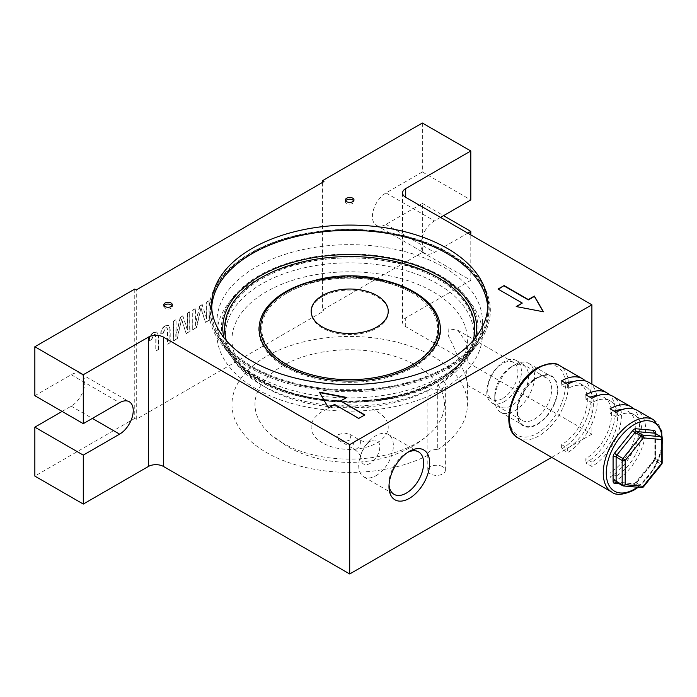 <?xml version="1.0" encoding="UTF-8"?>
<svg xmlns="http://www.w3.org/2000/svg" width="697" height="697" viewBox="0 0 697 697"><rect width="100%" height="100%" fill="white"/><g stroke="black" fill="none" stroke-linecap="round" stroke-linejoin="round"><path stroke-width="0.52" stroke-dasharray="3.48 2.61" d="M534.372 379.185L537.396 377.434A28.777 16.615 -60 0 1 557.748 389.187A28.777 16.615 -60 0 1 537.396 424.438A28.777 16.615 -60 0 1 517.043 412.685A28.777 16.615 -60 0 1 537.396 377.434L534.372 379.185A24.5 14.149 120 0 0 517.043 409.191A24.5 14.149 120 0 0 522.123 420.404A24.5 14.149 120 0 0 534.372 419.193A24.5 14.149 120 0 0 550.377 397.604A24.5 14.149 120 0 0 546.622 377.966A24.5 14.149 120 0 0 534.372 379.185M407.762 452.353A24.5 14.149 120 0 0 406.316 453.12L409.339 451.368L406.316 453.12A24.5 14.149 120 0 0 388.987 483.126A24.5 14.149 120 0 0 389.048 484.763M427.888 390.581L427.888 455.254A8.773 5.071 180 0 1 427.81 454.592A8.773 5.071 180 0 1 437.733 449.574L437.733 384.901A117.741 67.975 0 0 0 467.434 339.761A117.741 67.975 0 0 0 432.95 291.695A117.741 67.975 0 0 0 304.641 276.962A117.741 67.975 0 0 0 231.962 339.761A117.741 67.975 0 0 0 266.446 387.828L261.906 385.206A124.162 71.686 180 0 1 261.906 283.827A124.162 71.686 180 0 1 437.498 283.827A124.162 71.686 180 0 1 443.449 381.52A8.773 5.071 180 0 1 445.366 384.683A8.773 5.071 180 0 1 440.391 389.248A8.773 5.071 180 0 1 431.112 388.638A124.162 71.686 180 0 1 261.906 385.206L266.446 387.828A117.741 67.975 0 0 0 427.888 390.581L431.112 388.638M345.695 200.806A4.278 2.474 0 0 0 345.416 201.677A4.278 2.474 0 0 0 346.67 203.428A4.278 2.474 0 0 0 351.34 203.96A4.278 2.474 0 0 0 353.98 201.677A4.278 2.474 0 0 0 353.701 200.806M164.048 305.678A4.278 2.474 0 0 0 163.778 306.549A4.278 2.474 0 0 0 165.032 308.301A4.278 2.474 0 0 0 169.693 308.832A4.278 2.474 0 0 0 172.333 306.549A4.278 2.474 0 0 0 172.063 305.678M370.273 463.331A13.487 7.789 -60 0 1 360.741 457.546A13.487 7.789 -60 0 1 361.848 452.039A13.487 7.789 -60 0 1 365.82 445.156A13.487 7.789 -60 0 1 370.037 441.445A13.487 7.789 -60 0 1 370.273 441.306A13.487 7.789 -60 0 1 379.813 446.812A13.487 7.789 -60 0 1 370.273 463.331M344.405 433.011L349.877 434.362L351.079 439.624L344.405 441.75L338.655 440.243L337.365 434.85L344.405 433.011M376.04 475.65A24.5 14.149 120 0 0 392.045 454.061A24.5 14.149 120 0 0 388.29 434.423A24.5 14.149 120 0 0 376.04 435.642A24.5 14.149 120 0 0 367.938 442.63A24.5 14.149 120 0 0 360.724 455.141A24.5 14.149 120 0 0 363.79 476.861A24.5 14.149 120 0 0 376.04 475.65M504.097 401.716A24.5 14.149 120 0 0 520.101 380.126A24.5 14.149 120 0 0 516.346 360.488A24.5 14.149 120 0 0 504.097 361.708A24.5 14.149 120 0 0 488.092 383.298A24.5 14.149 120 0 0 491.847 402.927A24.5 14.149 120 0 0 504.097 401.716M502.781 398.431A21.407 12.363 120 0 0 516.765 379.569A21.407 12.363 120 0 0 513.489 362.414A21.407 12.363 120 0 0 502.781 363.468A21.407 12.363 120 0 0 488.797 382.339A21.407 12.363 120 0 0 492.082 399.486A21.407 12.363 120 0 0 502.781 398.431M466.258 377.338L453.216 345.634L448.589 336.285L448.816 328.757L457.912 330.326L466.258 342.384L467.434 354.451L466.642 374.611L467.434 384.5L466.258 377.338M442.795 466.746A8.773 5.071 0 0 0 433.229 465.648A8.773 5.071 0 0 0 427.81 470.327A8.773 5.071 0 0 0 430.38 473.908A8.773 5.071 0 0 0 439.946 475.006A8.773 5.071 0 0 0 445.366 470.327A8.773 5.071 0 0 0 442.795 466.746M443.449 381.52L437.733 384.901M255.851 388.699A132.726 76.626 180 0 1 216.976 334.516A132.726 76.626 180 0 1 298.908 263.719A132.726 76.626 180 0 1 443.553 280.333A132.726 76.626 180 0 1 482.42 334.516A132.726 76.626 180 0 1 400.487 405.314A132.726 76.626 180 0 1 255.851 388.699M255.851 375.474A132.726 76.626 180 0 1 224.399 346.557A132.726 76.626 180 0 1 216.976 321.291A132.726 76.626 180 0 1 298.908 250.493A132.726 76.626 180 0 1 443.553 267.108A132.726 76.626 180 0 1 482.42 321.291A132.726 76.626 180 0 1 475.006 346.557A132.726 76.626 180 0 1 255.851 375.474M251.312 366.849A139.147 80.338 180 0 1 218.335 336.538A139.147 80.338 180 0 1 275.707 242.016A139.147 80.338 180 0 1 448.093 253.238A139.147 80.338 180 0 1 481.061 336.538A139.147 80.338 180 0 1 251.312 366.849M487.7 307.421A138.076 79.719 180 0 1 487.778 310.043A138.076 79.719 180 0 1 402.535 383.698A138.076 79.719 180 0 1 252.07 366.413A138.076 79.719 180 0 1 211.627 310.043A138.076 79.719 180 0 1 211.696 307.421M282.721 443.1A94.722 54.688 180 0 1 269.896 433.9A94.722 54.688 180 0 1 290.344 361.813A94.722 54.688 180 0 1 416.684 365.759A94.722 54.688 180 0 1 429.5 433.9A94.722 54.688 180 0 1 282.721 443.1M427.888 455.254A117.741 67.975 180 0 1 266.446 452.501A117.741 67.975 180 0 1 231.962 404.434A117.741 67.975 180 0 1 304.641 341.635A117.741 67.975 180 0 1 432.95 356.367A117.741 67.975 180 0 1 467.434 404.434A117.741 67.975 180 0 1 437.733 449.574M175.766 319.827L173.37 321.204L173.37 340.781L176.968 338.707L181.525 319.47L186.108 333.427L189.671 331.371L189.671 311.794L187.284 313.18L187.284 329.742L182.762 315.785L180.262 317.231L175.766 336.39L176.071 320.001L173.37 321.204M153.488 332.434C150.447 334.412 148.966 337.174 149.027 340.728L151.423 339.657L153.593 334.638L155.082 334.455L155.771 337.487L155.771 350.948L158.158 349.572L158.158 336.285L156.877 331.894L153.793 332.608C150.752 334.586 149.263 337.348 149.332 340.903L149.027 340.728M134.756 289.072L134.756 418.418L136.272 419.289L323.966 310.923L323.966 181.577M136.272 419.289L136.272 289.943M165.233 325.656C162.183 327.634 160.702 330.395 160.763 333.95L163.159 332.878L165.328 327.86L166.818 327.686L167.507 330.709L167.507 344.17L169.894 342.793L169.894 329.507L168.613 325.116L165.529 325.83C162.488 327.808 160.998 330.57 161.068 334.124L160.763 333.95M195.108 308.658L192.72 310.034L192.72 329.611L196.31 327.538L200.867 308.301L205.449 322.258L209.022 320.202L209.022 300.625L206.626 302.01L206.626 318.573L202.104 304.615L199.603 306.061L195.108 325.22L195.413 308.832L192.72 310.034M422.356 123.029L422.356 171.967L386.025 192.938A19.263 11.126 120 0 0 373.444 209.919A19.263 11.126 120 0 0 376.397 225.358A19.263 11.126 120 0 0 386.025 224.399L422.356 203.428L422.356 252.366L322.45 310.052L322.45 182.448M422.356 203.428L443.553 215.661M422.356 252.366L470.797 280.333L470.797 234.889M422.356 171.967L470.797 199.934M62.094 411.422L71.181 406.177A19.263 11.126 120 0 0 83.762 389.205A19.263 11.126 120 0 0 80.808 373.766A19.263 11.126 120 0 0 71.181 374.716L34.85 395.696M134.756 418.418L34.85 476.095M551.667 457.371L591.892 434.144L591.892 384.195M323.966 310.923L322.45 310.052M470.797 280.333L405.706 317.91A10.708 6.177 0 0 0 402.57 322.284A10.708 6.177 0 0 0 405.706 326.649L591.892 434.144M440.521 217.412L434.466 220.905A19.263 11.126 120 0 0 421.885 237.886A19.263 11.126 120 0 0 424.83 253.325A19.263 11.126 120 0 0 434.466 252.366L467.774 233.138M516.66 306.636L543.224 311.751M498.346 289.246L522.262 303.404M364.531 415.09L358.781 418.409M358.781 418.766L334.56 404.434M334.56 404.783L328.505 407.928M328.505 408.276L319.426 392.193M346.217 397.699L346.67 397.438M346.67 397.787L340.615 401.28M149.332 340.903L151.423 339.657M151.719 339.831L153.593 334.638M153.898 334.813L155.379 334.638L156.067 337.662L155.771 350.948M156.067 351.122L158.158 349.572M158.463 349.746L158.463 336.459L157.182 332.068L153.793 332.608M161.068 334.124L163.159 332.878M163.464 333.053L165.328 327.86M165.633 328.034L167.114 327.86L167.811 330.883L167.507 344.17M167.811 344.344L169.894 342.793M170.199 342.968L170.199 329.681L168.918 325.29L165.529 325.83M173.675 321.378L173.37 340.781M173.675 340.955L176.968 338.707M177.273 338.881L181.525 319.47M181.83 319.644L186.108 333.427M186.413 333.602L189.671 331.371M189.976 331.545L189.671 311.794M189.976 311.968L187.284 313.18M187.589 313.354L187.284 329.742M187.589 329.916L182.762 315.785M183.067 315.959L180.262 317.231M180.567 317.405L175.766 336.39M176.071 336.564L176.071 320.001M193.017 310.217L192.72 329.611M193.017 329.786L196.31 327.538M196.615 327.712L200.867 308.301M201.172 308.475L205.449 322.258M205.754 322.441L209.022 320.202M209.318 320.376L209.022 300.625M209.318 300.799L206.626 302.01M206.931 302.184L206.626 318.573M206.931 318.747L202.104 304.615M202.409 304.798L199.603 306.061M199.908 306.236L195.108 325.22M195.413 325.394L195.413 308.832M449.156 367.99A140.646 81.201 0 0 0 478.09 343.717A140.646 81.201 0 0 0 429.457 243.689A140.646 81.201 0 0 0 250.249 253.15A140.646 81.201 0 0 0 221.306 343.717A140.646 81.201 0 0 0 449.156 367.99M448.363 367.014A139.531 80.556 0 0 0 477.079 342.933A139.531 80.556 0 0 0 428.829 243.697A139.531 80.556 0 0 0 251.033 253.081A139.531 80.556 0 0 0 222.326 342.933A139.531 80.556 0 0 0 448.363 367.014M511.668 366.57A23.89 13.792 -60 0 1 528.561 376.328A23.89 13.792 -60 0 1 511.668 405.584A23.89 13.792 -60 0 1 494.774 395.835A23.89 13.792 -60 0 1 511.668 366.57L514.691 364.827A28.168 16.266 120 0 0 494.774 399.329A28.168 16.266 120 0 0 500.612 412.223A28.168 16.266 120 0 0 514.691 410.829A28.168 16.266 120 0 0 533.1 386.007A28.168 16.266 120 0 0 528.779 363.433A28.168 16.266 120 0 0 514.691 364.827L511.668 366.57M641.658 487.586A2.143 1.69 95.1 0 1 641.092 487.403A2.143 1.237 120 0 0 641.841 487.203A2.143 1.237 120 0 0 642.599 486.532L636.544 483.038A2.143 0.453 -141.2 0 0 635.638 482.777A2.143 0.453 -141.2 0 0 635.786 483.239A4.278 2.474 120 0 1 634.279 484.581A4.278 2.474 120 0 1 632.763 484.99L619.319 483.788M537.396 377.931A28.168 16.266 -60 0 1 551.484 376.537A28.168 16.266 -60 0 1 555.805 399.111A28.168 16.266 -60 0 1 537.396 423.942A28.168 16.266 -60 0 1 523.316 425.336A28.168 16.266 -60 0 1 518.995 402.761A28.168 16.266 -60 0 1 537.396 377.931M616.113 412.293L616.113 416.667A36.392 21.015 -60 0 1 634.305 414.863A36.392 21.015 -60 0 1 639.89 444.024A36.392 21.015 -60 0 1 616.113 476.095L616.113 480.46A41.742 24.099 120 0 0 643.383 443.675A41.742 24.099 120 0 0 636.98 410.228M616.113 480.46L610.058 476.966A41.742 24.099 120 0 0 636.431 442.952A41.742 24.099 120 0 0 633.739 408.86M591.892 398.309L591.892 402.683A36.392 21.015 -60 0 1 610.093 400.88A36.392 21.015 -60 0 1 615.669 430.04A36.392 21.015 -60 0 1 591.892 462.111L591.892 466.485A41.742 24.099 120 0 0 619.163 429.692A41.742 24.099 120 0 0 612.768 396.245M591.892 466.485L585.837 462.982A41.742 24.099 120 0 0 612.219 428.969A41.742 24.099 120 0 0 609.518 394.877M573.326 381.695A36.392 21.015 -60 0 1 579.817 383.402A36.392 21.015 -60 0 1 585.393 412.563A36.392 21.015 -60 0 1 561.616 444.634L561.616 448.999L567.672 452.501A41.742 24.099 120 0 0 594.942 415.717A41.742 24.099 120 0 0 588.547 382.261M561.616 448.999A41.742 24.099 120 0 0 587.998 414.985A41.742 24.099 120 0 0 585.297 380.902M643.514 486.794A2.143 0.453 38.8 0 1 642.599 486.532L660.765 463.932A2.143 0.453 38.8 0 0 661.68 464.202M561.616 444.634L567.672 448.127L567.672 452.501M567.672 384.335L567.672 388.699A36.392 21.015 -60 0 1 585.872 386.896A36.392 21.015 -60 0 1 591.448 416.057A36.392 21.015 -60 0 1 567.672 448.127M561.616 380.832L561.616 385.206L567.672 388.699M561.616 385.206A36.392 21.015 -60 0 1 565.737 383.211M591.892 462.111L585.837 458.617L585.837 462.982M591.892 402.683L585.837 399.189A36.392 21.015 -60 0 1 589.95 397.194M585.837 394.816L585.837 399.189M597.547 395.678A36.392 21.015 -60 0 1 604.038 397.386A36.392 21.015 -60 0 1 609.614 426.547A36.392 21.015 -60 0 1 585.837 458.617M616.113 476.095L610.058 472.601L610.058 476.966M616.113 416.667L610.058 413.173A36.392 21.015 -60 0 1 614.17 411.178M610.058 408.799L610.058 413.173M621.759 409.662A36.392 21.015 -60 0 1 628.25 411.369A36.392 21.015 -60 0 1 633.834 440.53A36.392 21.015 -60 0 1 610.058 472.601M356.629 448.807A5.349 3.093 -60 0 1 353.954 449.068A5.349 3.093 -60 0 1 353.126 444.782A5.349 3.093 -60 0 1 356.629 440.068A5.349 3.093 -60 0 1 359.303 439.798A5.349 3.093 -60 0 1 360.122 444.094A5.349 3.093 -60 0 1 356.629 448.807M322.45 442.883A38.535 22.243 180 0 1 322.45 411.422A38.535 22.243 180 0 1 376.946 411.422A38.535 22.243 180 0 1 376.946 442.883A38.535 22.243 180 0 1 322.45 442.883M405.706 326.649L405.706 317.91M386.025 224.399L434.466 252.366M386.025 192.938L434.466 220.905M71.181 374.716L119.614 402.683M71.181 406.177L92.37 418.418M261.61 278.939A124.58 71.922 180 0 1 437.794 278.939A124.58 71.922 180 0 1 437.794 380.658A124.58 71.922 180 0 1 261.61 380.658A124.58 71.922 180 0 1 261.61 278.939M440.408 380.423A128.283 74.065 0 0 0 466.807 358.284A128.283 74.065 0 0 0 422.452 267.047A128.283 74.065 0 0 0 258.988 275.681A128.283 74.065 0 0 0 232.589 358.284A128.283 74.065 0 0 0 440.408 380.423M287.495 292.888A87.97 50.794 180 0 1 288.802 292.148A87.97 50.794 180 0 1 410.594 292.148A87.97 50.794 180 0 1 411.91 364.714A87.97 50.794 180 0 1 287.495 364.714A87.97 50.794 180 0 1 287.495 292.888M414.027 366.936A90.967 52.519 0 0 0 414.027 292.662A90.967 52.519 0 0 0 285.378 292.662A90.967 52.519 0 0 0 285.378 366.936A90.967 52.519 0 0 0 414.027 366.936M475.485 337.679A126.924 73.281 180 0 1 465.57 357.788A126.924 73.281 180 0 1 439.45 379.691A126.924 73.281 180 0 1 233.835 357.788A126.924 73.281 180 0 1 223.911 337.679M226.316 340.589A125.077 72.209 0 0 0 311.507 397.508A125.077 72.209 0 0 0 438.143 379.813A125.077 72.209 0 0 0 473.08 340.589M412.005 291.459A89.111 51.447 0 0 0 287.391 291.459C319.897 272.1 379.508 272.1 412.005 291.459M322.45 296.591A38.535 22.243 0 0 0 322.45 328.052A38.535 22.243 0 0 0 376.946 328.052A38.535 22.243 0 0 0 376.946 296.591A38.535 22.243 0 0 0 322.45 296.591M311.071 281.422A90.619 52.319 180 0 1 388.334 281.422M537.396 368.6A39.607 22.862 -60 0 1 565.406 384.77A39.607 22.862 -60 0 1 537.396 433.273A39.607 22.862 -60 0 1 509.394 417.102A39.607 22.862 -60 0 1 537.396 368.6M518.045 437.96A41.742 24.099 120 0 0 538.912 435.895A41.742 24.099 120 0 0 566.182 399.111A41.742 24.099 120 0 0 559.787 365.655M653.638 419.838A41.742 24.099 -60 0 1 660.033 453.294A41.742 24.099 -60 0 1 632.763 490.078A41.742 24.099 -60 0 1 611.888 492.143M637.389 487.203A39.607 22.862 120 0 0 662.15 443.884M662.15 462.86A2.143 1.237 180 0 0 661.523 461.989L655.468 458.487L655.468 434.275L661.523 437.768L661.523 461.989A2.143 1.237 -60 0 1 660.765 463.932L654.71 460.438L636.544 483.038A2.143 1.237 -60 0 1 635.786 483.709A2.143 1.237 -60 0 1 635.037 483.91L641.092 487.403L622.926 485.783L616.871 482.289L635.037 483.91A2.143 1.69 -84.9 0 0 634.47 483.727A2.143 1.69 -84.9 0 0 632.763 484.99M655.468 433.543L655.468 456.744A2.143 1.237 0 0 0 654.84 457.615A2.143 1.237 0 0 0 655.468 458.487A2.143 1.237 120 0 1 654.71 460.438A2.143 0.453 -141.2 0 0 653.803 460.177A2.143 0.453 -141.2 0 0 653.952 460.647A4.278 2.474 120 0 0 655.468 456.744M653.952 460.647L635.786 483.239M655.023 433.29A2.143 1.237 -60 0 1 655.468 434.275A2.143 1.237 0 0 1 654.84 433.395L654.797 433.072M662.15 438.64A2.143 1.237 180 0 0 661.523 437.768A2.143 1.237 120 0 0 661.078 436.784M654.875 433.177A2.143 1.237 0 0 0 654.84 433.395L654.84 457.615L653.803 460.177L634.723 483.605L616.305 482.106M345.416 201.677L345.416 199.934M163.778 306.549L163.778 304.807M338.655 440.243L353.954 449.068C357.552 451.456 359.73 453.991 360.497 456.674L360.741 457.546M349.877 434.362L359.303 439.798C363.163 441.724 366.448 442.342 369.157 441.671L370.037 441.445M388.29 434.423L418.566 451.9M516.346 360.488L546.622 377.966M457.912 330.326L513.489 362.414M427.81 470.327L427.81 454.592M216.976 321.291L216.976 334.516M224.399 346.557L218.335 336.538M211.627 304.807L211.627 310.043M429.5 433.9C392.489 467.243 330.369 471.189 287.129 446.385L269.896 433.9M231.962 339.761L231.962 404.434M467.434 339.761L467.434 354.451M467.434 384.5L467.434 404.434M361.848 452.039L360.724 455.141M365.82 445.156L367.938 442.63M487.778 304.807L487.778 310.043M475.006 346.557L481.061 336.538M482.42 321.291L482.42 334.516M445.366 470.327L445.366 384.683M402.57 192.938L402.57 322.284M376.397 225.358L424.83 253.325M80.808 373.766L129.25 401.733M467.295 385.18L492.082 399.486M491.847 402.927L522.123 420.404M363.79 476.861L394.066 494.339M172.333 306.549L172.333 304.807M353.98 201.677L353.98 199.934M388.987 483.126L388.987 486.619M517.043 409.191L517.043 412.685M478.09 343.717L466.807 358.284C460.133 366.849 451.177 374.376 439.929 380.867C380.998 417.39 265.749 405.427 232.589 358.284L221.306 343.717M288.802 292.148C320.611 273.52 378.785 273.52 410.594 292.148C374.263 272.083 325.133 272.083 288.802 292.148M477.079 342.933L465.57 357.788C459.07 366.134 450.279 373.514 439.215 379.917C381.024 416.153 266.123 404.06 233.835 357.788L222.326 342.933M662.15 447.918L658.682 459.759L654.5 468.358L638.208 487.281M528.779 363.433L551.484 376.537M500.612 412.223L523.316 425.336M494.774 395.835L494.774 399.329M579.817 383.402L585.872 386.896M610.093 400.88L604.038 397.386M634.305 414.863L628.25 411.369"/><path stroke-width="1.05" d="M409.339 451.368L409.339 451.368A28.777 16.615 -60 0 1 429.692 463.122A28.777 16.615 -60 0 1 409.339 498.372A28.777 16.615 -60 0 1 388.987 486.619A28.777 16.615 -60 0 1 409.339 451.368L409.339 451.368M389.048 484.763A24.5 14.149 120 0 0 394.066 494.339A24.5 14.149 120 0 0 406.316 493.127A24.5 14.149 120 0 0 422.321 471.538A24.5 14.149 120 0 0 418.566 451.9A24.5 14.149 120 0 0 407.762 452.353M352.726 198.183A4.278 2.474 0 0 0 348.064 197.652A4.278 2.474 0 0 0 345.416 199.934A4.278 2.474 0 0 0 346.67 201.677A4.278 2.474 0 0 0 351.34 202.217A4.278 2.474 0 0 0 353.98 199.934A4.278 2.474 0 0 0 352.726 198.183M353.701 200.806A4.278 2.474 0 0 0 352.726 199.934A4.278 2.474 0 0 0 345.695 200.806M171.087 303.056A4.278 2.474 0 0 0 166.417 302.515A4.278 2.474 0 0 0 163.778 304.807A4.278 2.474 0 0 0 165.032 306.549A4.278 2.474 0 0 0 169.693 307.089A4.278 2.474 0 0 0 172.333 304.807A4.278 2.474 0 0 0 171.087 303.056M172.063 305.678A4.278 2.474 0 0 0 171.087 304.807A4.278 2.474 0 0 0 164.048 305.678M211.696 307.421A138.076 79.719 180 0 1 298.969 235.908A138.076 79.719 180 0 1 447.335 253.682A138.076 79.719 180 0 1 487.7 307.421M252.07 361.168A138.076 79.719 180 0 1 211.627 304.807A138.076 79.719 180 0 1 296.861 231.151A138.076 79.719 180 0 1 447.335 248.437A138.076 79.719 180 0 1 487.778 304.807A138.076 79.719 180 0 1 402.535 378.454A138.076 79.719 180 0 1 252.07 361.168M34.85 346.749L134.756 289.072L136.272 289.943L323.966 181.577L322.45 180.706L422.356 123.029L470.797 150.988L405.706 188.573L405.706 197.312L591.892 304.807L349.702 444.634L163.516 337.139L163.516 466.485A10.708 6.177 0 0 0 148.374 466.485L83.291 504.062L83.291 455.124L119.614 434.144A19.263 11.126 120 0 0 132.203 417.163A19.263 11.126 120 0 0 129.25 401.733A19.263 11.126 120 0 0 119.614 402.683L83.291 423.654L83.291 374.716L34.85 346.749L34.85 395.696L83.291 423.654M148.374 466.485L148.374 337.139L83.291 374.716M148.374 337.139A10.708 6.177 180 0 1 163.516 337.139M405.706 197.312A10.708 6.177 180 0 1 402.57 192.938A10.708 6.177 180 0 1 405.706 188.573M504.097 285.578L498.041 289.072L522.262 303.056L516.207 306.549L543.451 311.794L534.372 296.059L528.317 299.562L504.097 285.578L498.346 289.246M358.781 418.409L334.56 404.434L328.505 407.928L319.426 392.193L346.67 397.438L340.615 400.932L364.836 414.915L358.781 418.409M443.553 215.661L470.797 231.395L470.797 234.889M322.45 182.448L322.45 180.706M440.521 217.412L470.797 199.934L470.797 150.988M62.094 411.422L34.85 427.156L34.85 476.095L83.291 504.062M34.85 427.156L83.291 455.124M551.667 457.371L349.702 573.971L349.702 444.634M591.892 384.195L591.892 304.807M349.702 573.971L163.516 466.485M467.774 233.138L470.797 231.395M543.224 311.751L534.372 296.417L528.317 299.91L504.097 285.927M522.262 303.056L516.66 306.636M319.653 392.585L346.217 397.699M364.531 415.09L340.615 400.932M662.15 462.86L662.15 438.64A2.143 2.143 0 0 0 661.078 436.784A2.143 1.237 120 0 0 660.765 436.688A2.143 1.69 95.1 0 1 661.523 439.511L643.357 437.89L625.192 460.49A2.143 1.237 180 0 1 622.168 460.49L616.113 456.997L616.113 481.209L622.168 484.711L622.168 460.49A2.143 1.237 120 0 1 622.926 458.539L641.092 435.939A2.143 0.453 38.8 0 1 643.357 437.89A2.143 1.69 95.1 0 0 642.599 435.067L660.765 436.688L654.71 433.194L636.544 431.574L642.599 435.067A2.143 1.237 120 0 0 641.841 435.268A2.143 1.237 120 0 0 641.092 435.939L635.037 432.445L616.871 455.045L622.926 458.539A2.143 0.453 38.8 0 1 625.192 460.49L625.192 484.711L643.357 486.332A2.143 1.69 95.1 0 1 641.658 487.586A2.143 2.143 0 0 0 643.514 486.794L661.68 464.202A2.143 2.143 0 0 0 662.15 462.86A2.143 1.237 180 0 1 661.523 463.732A2.143 0.453 38.8 0 1 661.68 464.202M653.638 419.838L636.98 410.228A41.742 24.099 120 0 0 616.113 412.293L610.058 408.799A41.742 24.099 120 0 1 630.933 406.734L612.768 396.245A41.742 24.099 120 0 0 591.892 398.309L585.837 394.816A41.742 24.099 120 0 1 606.712 392.751L588.547 382.261A41.742 24.099 120 0 0 567.672 384.335L561.616 380.832A41.742 24.099 120 0 1 582.492 378.767L559.787 365.655A41.742 24.099 120 0 0 538.912 367.728A41.742 24.099 120 0 0 511.642 404.513A41.742 24.099 120 0 0 518.045 437.96L611.888 492.143A41.742 24.099 -60 0 1 605.493 458.696A41.742 24.099 -60 0 1 632.763 421.912A41.742 24.099 -60 0 1 653.638 419.838L661.706 430.824L662.15 447.918M633.739 408.86A41.742 24.099 120 0 0 630.933 406.734M609.518 394.877A41.742 24.099 120 0 0 606.712 392.751M585.297 380.902A41.742 24.099 120 0 0 582.492 378.767M641.658 487.586L623.493 485.966A2.143 2.143 0 0 1 622.613 485.687A2.143 1.237 120 0 1 622.168 484.711A2.143 1.237 180 0 0 625.192 484.711A2.143 1.69 95.1 0 1 623.493 485.966A2.143 1.69 95.1 0 1 622.926 485.783A2.143 1.237 120 0 1 622.613 485.687L616.557 482.193A2.143 1.237 -60 0 1 616.113 481.209A2.143 1.237 0 0 0 613.081 481.209A4.278 2.474 120 0 0 614.597 483.369L619.319 483.788M662.15 438.64A2.143 1.237 180 0 1 661.523 439.511L661.523 463.732L643.357 486.332A2.143 0.453 38.8 0 1 643.514 486.794M565.737 383.211A36.392 21.015 -60 0 1 573.326 381.695M589.95 397.194A36.392 21.015 -60 0 1 597.547 395.678M614.17 411.178A36.392 21.015 -60 0 1 621.759 409.662M92.37 418.418L119.614 434.144M388.334 281.422A90.619 52.319 180 0 1 413.774 365.742A90.619 52.319 180 0 1 285.622 365.742A90.619 52.319 180 0 1 285.622 291.755A90.619 52.319 180 0 1 311.071 281.422M286.685 291.86A89.111 51.447 0 0 0 286.685 364.627A89.111 51.447 0 0 0 412.711 364.627A89.111 51.447 0 0 0 412.005 291.459C374.942 270.593 324.453 270.593 287.391 291.459A89.111 51.447 0 0 0 286.685 291.86M223.911 337.679A126.924 73.281 180 0 1 259.946 276.056A126.924 73.281 180 0 1 406.029 262.203A126.924 73.281 180 0 1 475.485 337.679M473.08 340.589A125.077 72.209 0 0 0 406.909 264.538A125.077 72.209 0 0 0 261.262 277.685A125.077 72.209 0 0 0 226.316 340.589M376.946 326.998A38.535 22.243 0 0 0 376.946 295.537A38.535 22.243 0 0 0 322.45 295.537A38.535 22.243 0 0 0 322.45 326.998A38.535 22.243 0 0 0 376.946 326.998M662.15 443.884A39.607 22.862 120 0 0 634.279 424.534A39.607 22.862 120 0 0 606.277 473.036A39.607 22.862 120 0 0 634.279 489.207A39.607 22.862 120 0 0 637.389 487.203M635.037 432.445A2.143 1.237 -60 0 1 635.786 431.774A2.143 1.237 -60 0 1 636.544 431.574A2.143 1.69 -84.9 0 1 635.786 428.742A4.278 2.474 120 0 0 632.763 430.493A2.143 0.453 -141.2 0 0 635.037 432.445M613.081 481.209L613.081 456.997A4.278 2.474 120 0 1 614.597 453.094L632.763 430.493M635.786 428.742L653.952 430.371A2.143 1.69 -84.9 0 0 654.71 433.194A2.143 1.237 -60 0 1 655.023 433.29L661.078 436.784M655.468 433.543L655.468 432.523A4.278 2.474 120 0 0 653.952 430.371M613.081 456.997A2.143 1.237 0 0 1 616.113 456.997A2.143 1.237 -60 0 1 616.871 455.045A2.143 0.453 -141.2 0 1 614.597 453.094M616.871 482.289A2.143 1.237 -60 0 1 616.557 482.193L616.305 482.106A2.143 1.69 -84.9 0 0 614.597 483.369M655.468 432.523A2.143 1.237 0 0 0 654.875 433.177M518.045 437.96C498.259 428.185 512.818 380.754 537.84 367.624C548.243 362.815 555.561 362.161 559.787 365.655M638.208 487.281L633.834 490.183C623.275 494.992 615.956 495.645 611.888 492.143"/></g></svg>

